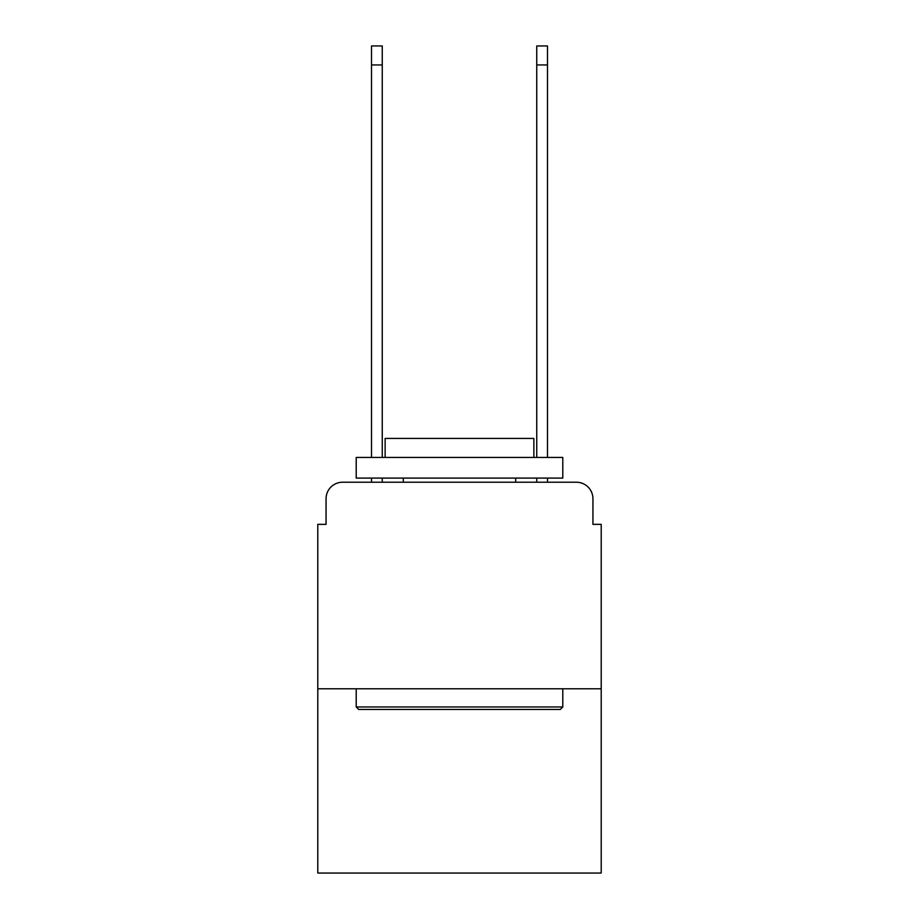 <?xml version="1.0" encoding="UTF-8"?>
<svg xmlns="http://www.w3.org/2000/svg" width="919" height="919" viewBox="0 0 919 919"><rect width="100%" height="100%" fill="white"/><g stroke="black" fill="none" stroke-linecap="round" stroke-linejoin="round"><path stroke-width="1.38" d="M326.061 498.753L326.061 524.358L326.061 498.753A16.531 16.531 0 0 1 342.58 482.222L371.506 482.222L371.506 478.087M601.21 688.79L317.79 688.79L317.79 873.05L601.21 873.05L601.21 524.358L592.939 524.358L592.939 498.753A16.531 16.531 0 0 0 576.42 482.222L342.58 482.222M317.79 688.79L317.79 524.358L326.061 524.358M382.247 478.087L382.247 482.222L395.055 482.222M523.945 482.222L536.753 482.222L536.753 478.087M547.494 478.087L547.494 482.222L576.42 482.222M592.939 524.358L592.939 498.753M560.303 709.445L358.697 709.445L356.216 706.964L562.784 706.964L560.303 709.445M356.216 457.432L562.784 457.432L562.784 478.087L356.216 478.087L356.216 457.432M533.87 457.432L533.87 438.432L385.13 438.432L385.13 457.432M356.216 688.79L356.216 706.964M562.784 688.79L562.784 706.964M403.315 478.087L403.315 482.222M515.685 478.087L515.685 482.222M371.506 457.432L371.506 45.95L382.247 45.95L382.247 457.432M536.753 457.432L536.753 45.95L547.494 45.95L547.494 457.432M371.506 64.95L382.247 64.95M547.494 64.95L536.753 64.95"/></g></svg>
